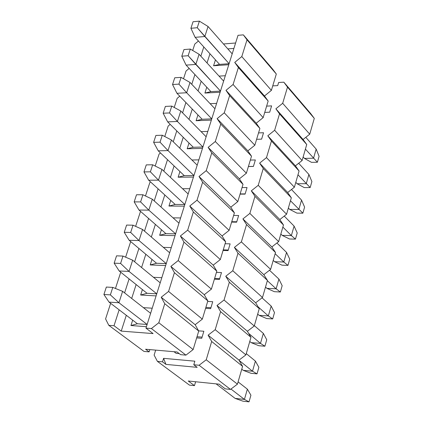 <?xml version="1.0" encoding="UTF-8"?>
<svg xmlns="http://www.w3.org/2000/svg" width="423" height="423" viewBox="0 0 423 423"><rect width="100%" height="100%" fill="white"/><g stroke="black" fill="none" stroke-linecap="round" stroke-linejoin="round"><path stroke-width="0.63" d="M162.511 361.839L157.404 361.364L189.441 385.115L194.474 385.639L188.246 381.001L219.13 384.169L225.258 388.864L230.493 389.409L199.101 365.255L193.782 364.758L197.155 367.338L165.932 364.388L162.511 361.839L165.932 364.388L163.59 358.334L162.511 361.839L163.59 358.334L194.855 361.189L193.782 364.758L199.101 365.255L206.228 359.783L211.685 341.483L208.105 335.169L215.201 329.686L220.579 311.645L216.988 305.501L224.047 300.013L229.351 282.22L225.75 276.245L232.772 270.752L238.001 253.203L234.39 247.381L241.374 241.887L246.535 224.576L242.908 218.918L249.861 213.414L254.953 196.335L251.315 190.831L258.231 185.327L263.254 168.481L259.611 163.125L266.495 157.615L271.45 140.991L267.796 135.788L274.643 130.273L279.534 113.872L275.87 108.806L282.686 103.291L287.508 87.112L283.844 82.184L310.635 113.491L314.294 118.387L309.721 134.191L303.08 139.495L306.733 144.523L302.107 160.534L295.434 165.832L299.077 170.992L294.387 187.215L287.682 192.507L291.325 197.811L286.572 214.244L279.83 219.537L283.468 224.983L278.651 241.628L271.878 246.916L275.505 252.51L270.625 269.377L263.82 274.664L267.436 280.407L262.493 297.496L255.656 302.778L259.262 308.668L254.255 325.996L247.381 331.267L250.976 337.316L245.9 354.876L238.995 360.142L242.58 366.355L237.435 384.153L230.493 389.409L225.258 388.864L219.13 384.169L188.246 381.001L194.474 385.639L195.632 381.763L194.474 385.639L189.441 385.115L157.404 361.364L162.511 361.839M272.735 85.885L277.705 85.605L272.735 85.885M278.641 82.485L283.844 82.184L278.641 82.485L277.705 85.605L278.641 82.485M155.669 350.112L154.12 355.093L157.404 361.364L154.12 355.093L155.669 350.112M266.633 106.11L271.608 105.882L269.71 112.201L264.729 112.412L269.71 112.201L271.608 105.882L266.633 106.11M258.543 132.907L263.534 132.748L261.61 139.146L256.618 139.294L261.61 139.146L263.534 132.748L258.543 132.907M250.347 160.058L255.349 159.968L253.398 166.456L248.396 166.53L253.398 166.456L255.349 159.968L250.347 160.058M242.046 187.569L247.053 187.553L245.081 194.131L240.063 194.131L245.081 194.131L247.053 187.553L242.046 187.569M233.628 215.455L238.651 215.513L236.647 222.181L231.619 222.107L236.647 222.181L238.651 215.513L233.628 215.455M225.094 243.722L230.128 243.86L228.097 250.612L223.064 250.458L228.097 250.612L230.128 243.86L225.094 243.722M216.449 272.375L221.493 272.586L219.431 279.439L214.387 279.201L219.431 279.439L221.493 272.586L216.449 272.375M207.682 301.419L212.737 301.715L210.649 308.658L205.589 308.346L210.649 308.658L212.737 301.715L207.682 301.419M198.62 330.855L203.86 331.246L201.739 338.289L196.674 337.887L201.739 338.289L203.86 331.246L198.62 330.855M179.23 353.612L176.132 353.342L179.23 353.612M275.87 108.806L303.08 139.495L309.721 134.191L282.686 103.291L275.87 108.806L279.534 113.872L306.733 144.523L303.08 139.495L275.87 108.806M309.721 134.191L314.294 118.387L287.508 87.112L282.686 103.291L309.721 134.191M310.635 113.491L283.844 82.184L287.508 87.112L314.294 118.387L310.635 113.491M302.107 160.534L306.733 144.523L279.534 113.872L274.643 130.273L302.107 160.534L274.643 130.273L267.796 135.788L295.434 165.832L302.107 160.534M267.796 135.788L271.45 140.991L299.077 170.992L295.434 165.832L267.796 135.788M294.387 187.215L299.077 170.992L271.45 140.991L266.495 157.615L294.387 187.215L266.495 157.615L259.611 163.125L287.682 192.507L294.387 187.215M259.611 163.125L263.254 168.481L291.325 197.811L287.682 192.507L259.611 163.125M286.572 214.244L291.325 197.811L263.254 168.481L258.231 185.327L286.572 214.244L258.231 185.327L251.315 190.831L279.83 219.537L286.572 214.244M251.315 190.831L254.953 196.335L283.468 224.983L279.83 219.537L251.315 190.831M278.651 241.628L283.468 224.983L254.953 196.335L249.861 213.414L278.651 241.628L249.861 213.414L242.908 218.918L271.878 246.916L278.651 241.628M242.908 218.918L246.535 224.576L275.505 252.51L271.878 246.916L242.908 218.918M270.625 269.377L275.505 252.51L246.535 224.576L241.374 241.887L270.625 269.377L241.374 241.887L234.39 247.381L263.82 274.664L270.625 269.377M234.39 247.381L238.001 253.203L267.436 280.407L263.82 274.664L234.39 247.381M262.493 297.496L267.436 280.407L238.001 253.203L232.772 270.752L262.493 297.496L232.772 270.752L225.75 276.245L255.656 302.778L262.493 297.496M225.75 276.245L229.351 282.22L259.262 308.668L255.656 302.778L225.75 276.245M254.255 325.996L259.262 308.668L229.351 282.22L224.047 300.013L254.255 325.996L224.047 300.013L216.988 305.501L247.381 331.267L254.255 325.996M216.988 305.501L220.579 311.645L250.976 337.316L247.381 331.267L216.988 305.501M245.9 354.876L250.976 337.316L220.579 311.645L215.201 329.686L245.9 354.876L215.201 329.686L208.105 335.169L238.995 360.142L245.9 354.876M208.105 335.169L211.685 341.483L242.58 366.355L238.995 360.142L208.105 335.169M237.435 384.153L242.58 366.355L211.685 341.483L206.228 359.783L237.435 384.153L206.228 359.783L199.101 365.255L230.493 389.409L237.435 384.153M202.094 337.12L197.023 336.724L202.094 337.12M193.782 364.758L194.855 361.189L163.59 358.334L165.932 364.388L197.155 367.338L193.782 364.758M210.94 307.69L205.879 307.378L210.94 307.69M219.669 278.662L214.62 278.429L219.669 278.662M228.277 250.025L223.238 249.871L228.277 250.025M236.769 221.774L231.741 221.7L236.769 221.774M245.15 193.903L240.132 193.903L245.15 193.903M253.414 166.403L248.412 166.472L253.414 166.403M199.392 21.15L193.047 21.747L190.91 28.283L197.261 27.712L199.392 21.15L197.261 27.712L204.822 36.515L208.058 26.496L199.392 21.15L208.058 26.496L204.822 36.515L229.102 63.693L197.261 27.712L190.91 28.283L193.047 21.747L199.392 21.15M316.161 149.081L305.797 137.327L316.161 149.081L313.538 158.228L316.161 149.081L319.09 156.314L316.161 149.081M232.195 53.864L208.058 26.496L232.195 53.864M305.406 149.118L317.393 162.247L319.09 156.314L317.393 162.247L311.476 162.342L317.393 162.247L305.406 149.118M195.125 37.34L190.91 28.283L195.125 37.34L204.822 36.515L195.125 37.34L219.537 64.381L195.125 37.34M303.138 156.959L304.433 158.392L313.538 158.228L304.433 158.392L311.476 162.342L304.433 158.392L303.138 156.959M190.313 49.068L183.957 49.57L181.79 56.201L188.15 55.72L190.313 49.068L188.15 55.72L195.817 64.439L199.096 54.276L190.313 49.068L199.096 54.276L195.817 64.439L220.489 91.088L188.15 55.72L181.79 56.201L183.957 49.57L190.313 49.068M308.896 174.435L298.68 163.252L308.896 174.435L306.241 183.693L308.896 174.435L311.888 181.552L308.896 174.435M223.624 81.121L199.096 54.276L223.624 81.121M297.988 174.778L310.17 187.558L311.888 181.552L310.17 187.558L304.237 187.579L310.17 187.558L297.988 174.778M186.094 65.121L181.79 56.201L186.094 65.121L195.817 64.439L186.094 65.121L210.908 91.632L186.094 65.121M295.799 182.339L297.115 183.741L306.241 183.693L297.115 183.741L304.237 187.579L297.115 183.741L295.799 182.339M181.102 77.383L174.736 77.79L172.536 84.515L178.908 84.129L181.102 77.383L178.908 84.129L186.68 92.753L190.006 82.448L181.102 77.383L190.006 82.448L186.68 92.753L211.759 118.852L186.68 92.753L178.908 84.129L172.536 84.515L174.736 77.79L181.102 77.383M301.541 200.105L291.489 189.504L301.541 200.105L298.855 209.48L301.541 200.105L304.597 207.101L301.541 200.105M214.937 108.753L190.006 82.448L214.937 108.753M290.469 200.761L302.857 213.181L304.597 207.101L302.857 213.181L296.914 213.123L302.857 213.181L290.469 200.761M176.941 93.293L172.536 84.515L176.941 93.293L186.68 92.753L176.941 93.293L202.157 119.26L176.941 93.293M288.37 208.031L289.702 209.406L298.855 209.48L289.702 209.406L296.914 213.123L289.702 209.406L288.37 208.031M171.764 106.099L165.382 106.411L163.151 113.227L169.538 112.941L171.764 106.099L169.538 112.941L177.417 121.47L180.785 111.022L171.764 106.099L180.785 111.022L177.417 121.47L202.913 147.003L177.417 121.47L169.538 112.941L163.151 113.227L165.382 106.411L171.764 106.099M294.091 226.094L284.23 216.079L294.091 226.094L291.368 235.59L294.091 226.094L297.216 232.967L294.091 226.094M206.133 136.761L180.785 111.022L206.133 136.761M282.86 227.072L291.368 235.59L295.455 239.127L297.216 232.967L295.455 239.127L289.496 238.984L295.455 239.127L291.368 235.59L282.86 227.072M167.656 121.861L163.151 113.227L167.656 121.861L177.417 121.47L167.656 121.861L193.29 147.267L167.656 121.861M280.846 234.046L282.199 235.389L291.368 235.59L282.199 235.389L289.496 238.984L282.199 235.389L280.846 234.046M162.289 135.233L155.891 135.439L153.634 142.355L160.031 142.176L162.289 135.233L160.031 142.176L168.016 150.599L171.437 140.002L162.289 135.233L171.437 140.002L168.016 150.599L193.935 175.545L168.016 150.599L160.031 142.176L153.634 142.355L155.891 135.439L162.289 135.233M286.551 252.415L276.901 242.998L286.551 252.415L283.791 262.027L286.551 252.415L289.739 259.162L286.551 252.415M197.203 165.16L171.437 140.002L197.203 165.16M275.156 253.715L283.791 262.027L287.963 265.395L289.739 259.162L287.963 265.395L281.988 265.173L287.963 265.395L283.791 262.027L275.156 253.715M158.239 150.831L153.634 142.355L158.239 150.831L168.016 150.599L158.239 150.831L184.296 175.661L158.239 150.831M273.226 260.394L274.601 261.705L283.791 262.027L274.601 261.705L281.988 265.173L274.601 261.705L273.226 260.394M152.677 164.785L146.268 164.885L143.979 171.907L150.382 171.828L152.677 164.785L150.382 171.828L158.482 180.15L161.951 169.396L152.677 164.785L161.951 169.396L158.482 180.15L184.835 204.494L158.482 180.15L150.382 171.828L143.979 171.907L146.268 164.885L152.677 164.785M278.91 279.069L269.504 270.249L278.91 279.069L276.119 288.809L278.91 279.069L282.173 285.684L278.91 279.069M188.15 193.961L161.951 169.396L188.15 193.961M267.352 280.708L276.119 288.809L280.37 291.997L282.173 285.684L280.37 291.997L274.379 291.69L280.37 291.997L276.119 288.809L267.352 280.708M148.685 180.224L143.979 171.907L148.685 180.224L158.482 180.15L148.685 180.224L175.175 204.452L148.685 180.224M265.512 287.074L266.908 288.349L276.119 288.809L266.908 288.349L274.379 291.69L266.908 288.349L265.512 287.074M142.921 194.765L136.507 194.765L134.181 201.882L140.6 201.914L142.921 194.765L140.6 201.914L148.811 210.131L152.333 199.222L142.921 194.765L152.333 199.222L148.811 210.131L175.608 233.845L148.811 210.131L140.6 201.914L134.181 201.882L136.507 194.765L142.921 194.765M271.175 306.062L262.038 297.85L271.175 306.062L268.346 315.923L271.175 306.062L274.506 312.544L271.175 306.062M178.966 223.164L152.333 199.222L178.966 223.164M258.215 306.955L268.346 315.923L272.682 318.937L274.506 312.544L272.682 318.937L266.68 318.545L272.682 318.937L268.346 315.923L258.215 306.955M138.998 210.041L134.181 201.882L138.998 210.041L148.811 210.131L138.998 210.041L165.927 233.649L138.998 210.041M257.697 314.093L259.114 315.336L268.346 315.923L259.114 315.336L266.68 318.545L259.114 315.336L257.697 314.093M133.028 225.189L126.599 225.078L124.24 232.301L130.67 232.444L133.028 225.189L130.67 232.444L138.998 240.55L142.567 229.478L133.028 225.189L142.567 229.478L138.998 240.55L166.25 263.619L138.998 240.55L130.67 232.444L124.24 232.301L126.599 225.078L133.028 225.189M263.339 333.403L254.35 325.668L263.339 333.403L260.478 343.391L263.339 333.403L266.744 339.743L263.339 333.403M169.655 252.785L142.567 229.478L169.655 252.785M248.624 333.361L260.478 343.391L264.898 346.22L266.744 339.743L264.898 346.22L258.881 345.739L264.898 346.22L260.478 343.391L248.624 333.361M129.163 240.29L124.24 232.301L129.163 240.29L138.998 240.55L129.163 240.29L156.547 263.259L129.163 240.29M249.782 341.456L251.22 342.667L260.478 343.391L251.22 342.667L258.881 345.739L251.22 342.667L249.782 341.456M122.987 256.068L116.547 255.836L114.152 263.169L120.592 263.429L122.987 256.068L120.592 263.429L129.036 271.413L132.663 260.182L122.987 256.068L132.663 260.182L129.036 271.413L156.753 293.816L129.036 271.413L120.592 263.429L114.152 263.169L116.547 255.836L122.987 256.068M255.402 361.099L246.271 353.591L255.402 361.099L252.499 371.22L255.402 361.099L258.881 367.296L255.402 361.099M160.206 282.828L132.663 260.182L160.206 282.828M239.164 360.438L252.499 371.22L257.01 373.858L258.881 367.296L257.01 373.858L250.982 373.282L257.01 373.858L252.499 371.22L239.164 360.438M119.191 270.979L114.152 263.169L119.191 270.979L129.036 271.413L119.191 270.979L147.04 293.292L119.191 270.979M241.766 369.179L243.225 370.347L252.499 371.22L243.225 370.347L250.982 373.282L243.225 370.347L241.766 369.179M112.793 287.402L106.342 287.058L103.91 294.498L110.366 294.873L112.793 287.402L110.366 294.873L118.932 302.741L122.612 291.341L112.793 287.402L122.612 291.341L118.932 302.741L147.119 324.457L118.932 302.741L110.366 294.873L103.91 294.498L106.342 287.058L112.793 287.402M247.36 389.155L238.091 381.884L247.36 389.155L244.425 399.407L247.36 389.155L250.918 395.204L247.36 389.155M150.625 313.306L122.612 291.341L150.625 313.306M230.974 389.044L244.425 399.407L249.02 401.85L250.918 395.204L249.02 401.85L242.976 401.184L249.02 401.85L244.425 399.407L230.974 389.044M109.065 302.128L103.91 294.498L109.065 302.128L118.932 302.741L109.065 302.128L137.39 323.754L109.065 302.128M173.996 351.709L176.132 353.342L173.996 351.709M216.095 383.857L235.125 398.392L244.425 399.407L235.125 398.392L242.976 401.184L235.125 398.392L216.095 383.857M180.589 354.654L185.94 355.13L151.402 328.549L145.961 328.137L153.084 333.588L121.237 331.103L114.02 325.731L108.806 325.34L143.984 351.418L149.123 351.873L145.581 349.234L177.1 351.984L180.589 354.654L177.1 351.984L145.581 349.234L149.123 351.873L143.984 351.418L108.806 325.34L114.02 325.731L121.237 331.103L153.084 333.588L145.961 328.137L238.022 35.315L243.352 34.866L272.645 69.097L276.314 74.036L271.381 90.374L264.497 95.979L268.156 101.055L263.159 117.62L256.238 123.22L259.891 128.444L254.826 145.232L247.867 150.831L251.511 156.209L246.376 173.224L239.386 178.823L243.019 184.349L237.811 201.602L230.784 207.196L234.405 212.88L229.123 230.371L222.064 235.96L225.671 241.808L220.32 259.548L213.224 265.131L216.819 271.143L211.389 289.131L204.256 294.709L207.841 300.89L202.331 319.132L195.162 324.705L198.731 331.061L193.147 349.562L185.94 355.13L180.589 354.654M223.471 43.976L235.611 42.998L223.471 43.976M149.827 349.604L149.123 351.873L149.827 349.604M137.39 323.754L147.119 324.467L137.39 323.754L130.95 325.53L146.421 326.683L130.95 325.53L132.663 320.148L130.95 325.53L137.39 323.754M209.967 53.779L207.027 62.964L209.967 53.779M201.179 81.242L198.07 90.961L201.179 81.242M192.275 109.081L188.986 119.349L192.275 109.081M183.244 137.306L179.775 148.145L183.244 137.306M174.086 165.932L170.432 177.348L174.086 165.932M164.796 194.961L160.952 206.974L164.796 194.961M155.378 224.396L151.339 237.023L155.378 224.396M145.824 254.26L141.583 267.516L145.824 254.26M136.132 284.552L131.685 298.453L136.132 284.552M126.297 315.283L121.237 331.103L126.297 315.283M228.78 64.719L213.583 65.766L215.46 59.865L213.583 65.766L219.537 64.381L213.583 65.766L228.78 64.719M227.817 48.904L233.898 48.434L227.817 48.904M220.134 92.23L204.901 93.06L206.762 87.207L204.901 93.06L210.908 91.632L204.901 93.06L220.134 92.23M219.051 76.119L225.322 75.722L219.051 76.119M211.363 120.116L196.098 120.724L197.948 114.924L196.098 120.724L202.157 119.26L196.098 120.724L211.363 120.116M210.146 103.698L216.624 103.381L210.146 103.698M202.474 148.399L187.178 148.774L189.007 143.022L187.178 148.774L193.29 147.267L187.178 148.774L202.474 148.399M201.099 131.653L207.809 131.426L201.099 131.653M193.459 177.073L178.131 177.211L179.944 171.516L178.131 177.211L184.296 175.661L178.131 177.211L193.459 177.073M191.905 159.989L198.868 159.862L191.905 159.989M184.317 206.149L168.962 206.043L170.755 200.407L168.962 206.043L175.175 204.452L168.962 206.043L184.317 206.149M182.556 188.716L189.8 188.7L182.556 188.716M175.043 235.643L159.656 235.283L161.433 229.705L159.656 235.283L165.927 233.649L159.656 235.283L175.043 235.643M173.044 217.84L180.61 217.94L173.044 217.84M165.642 265.554L150.223 264.941L151.979 259.426L150.223 264.941L156.547 263.259L150.223 264.941L165.642 265.554M163.352 247.365L171.283 247.603L163.352 247.365M156.098 295.899L140.658 295.021L142.392 289.57L140.658 295.021L147.04 293.292L140.658 295.021L156.098 295.899M153.48 277.298L161.824 277.689L153.48 277.298M143.402 307.643L152.232 308.208L143.402 307.643M156.748 293.832L147.04 293.292L156.748 293.832M166.244 263.635L156.547 263.259L166.244 263.635M175.603 233.861L165.927 233.649L175.603 233.861M184.83 204.51L175.175 204.452L184.83 204.51M193.93 175.566L184.296 175.661L193.93 175.566M202.908 147.019L193.29 147.267L202.908 147.019M211.754 118.868L202.157 119.26L211.754 118.868M220.483 91.104L210.908 91.632L220.483 91.104M203.801 46.953L200.83 56.18L203.801 46.953M194.913 74.543L191.767 84.314L194.913 74.543M185.903 102.525L182.583 112.846L185.903 102.525M176.766 130.892L173.261 141.784L176.766 130.892M167.503 159.661L163.807 171.135L167.503 159.661M158.107 188.838L154.215 200.914L158.107 188.838M148.573 218.437L144.486 231.132L148.573 218.437M138.908 248.46L134.614 261.784L138.908 248.46M129.1 278.916L124.595 292.896L129.1 278.916M119.143 309.821L114.02 325.731L119.143 309.821M189.176 68.415L186.03 71.032L183.524 78.763L186.03 71.032L189.176 68.415M179.759 96.195L177.168 98.348L174.218 107.437L177.168 98.348L179.759 96.195M170.194 124.373L168.18 126.033L164.774 136.529L168.18 126.033L170.194 124.373M160.47 152.957L159.074 154.104L155.199 166.038L159.074 154.104L160.47 152.957M150.577 181.953L149.837 182.562L145.48 195.976L149.837 182.562L150.577 181.953M140.521 211.378L135.624 226.358L140.521 211.378M130.686 241.565L125.62 257.184L130.686 241.565M120.74 272.222L115.463 288.47L120.74 272.222M110.641 303.328L105.581 318.921L108.806 325.34L105.581 318.921L110.641 303.328M198.44 41.015L194.776 44.082L192.698 50.485L194.776 44.082L198.44 41.015M241.797 56.566L247.021 39.82L243.352 34.866L238.022 35.315L145.961 328.137L151.402 328.549L158.81 322.744L164.748 303.703L161.2 297.242L168.571 291.431L174.424 272.671L170.86 266.395L178.194 260.579L183.957 242.088L180.378 235.992L187.675 230.17L193.353 211.944L189.763 206.027L197.018 200.195L202.617 182.234L199.011 176.486L206.228 170.649L211.749 152.941L208.127 147.363L215.312 141.525L220.753 124.066L217.121 118.646L224.264 112.809L229.631 95.593L225.982 90.332L233.094 84.489L238.387 67.511L234.728 62.408L241.797 56.566L234.728 62.408L264.497 95.979L271.381 90.374L241.797 56.566L271.381 90.374L276.314 74.036L247.021 39.82L241.797 56.566M272.645 69.097L243.352 34.866L247.021 39.82L276.314 74.036L272.645 69.097M234.728 62.408L238.387 67.511L268.156 101.055L264.497 95.979L234.728 62.408M263.159 117.62L268.156 101.055L238.387 67.511L233.094 84.489L263.159 117.62L233.094 84.489L225.982 90.332L256.238 123.22L263.159 117.62M225.982 90.332L229.631 95.593L259.891 128.444L256.238 123.22L225.982 90.332M254.826 145.232L259.891 128.444L229.631 95.593L224.264 112.809L254.826 145.232L224.264 112.809L217.121 118.646L247.867 150.831L254.826 145.232M217.121 118.646L220.753 124.066L251.511 156.209L247.867 150.831L217.121 118.646M246.376 173.224L251.511 156.209L220.753 124.066L215.312 141.525L246.376 173.224L215.312 141.525L208.127 147.363L239.386 178.823L246.376 173.224M208.127 147.363L211.749 152.941L243.019 184.349L239.386 178.823L208.127 147.363M237.811 201.602L243.019 184.349L211.749 152.941L206.228 170.649L237.811 201.602L206.228 170.649L199.011 176.486L230.784 207.196L237.811 201.602M199.011 176.486L202.617 182.234L234.405 212.88L230.784 207.196L199.011 176.486M229.123 230.371L234.405 212.88L202.617 182.234L197.018 200.195L229.123 230.371L197.018 200.195L189.763 206.027L222.064 235.96L229.123 230.371M189.763 206.027L193.353 211.944L225.671 241.808L222.064 235.96L189.763 206.027M220.32 259.548L225.671 241.808L193.353 211.944L187.675 230.17L220.32 259.548L187.675 230.17L180.378 235.992L213.224 265.131L220.32 259.548M180.378 235.992L183.957 242.088L216.819 271.143L213.224 265.131L180.378 235.992M211.389 289.131L216.819 271.143L183.957 242.088L178.194 260.579L211.389 289.131L178.194 260.579L170.86 266.395L204.256 294.709L211.389 289.131M170.86 266.395L174.424 272.671L207.841 300.89L204.256 294.709L170.86 266.395M202.331 319.132L207.841 300.89L174.424 272.671L168.571 291.431L202.331 319.132L168.571 291.431L161.2 297.242L195.162 324.705L202.331 319.132M161.2 297.242L164.748 303.703L198.731 331.061L195.162 324.705L161.2 297.242M193.147 349.562L198.731 331.061L164.748 303.703L158.81 322.744L193.147 349.562L158.81 322.744L151.402 328.549L185.94 355.13L193.147 349.562M229.097 63.714L219.537 64.381L229.097 63.714"/></g></svg>
